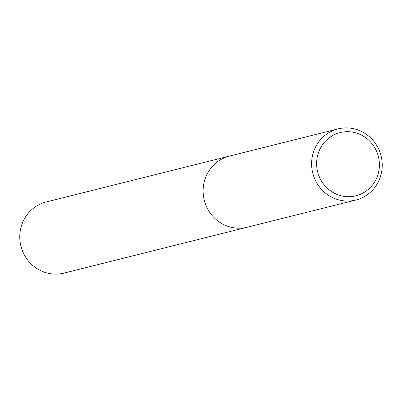 <?xml version="1.0" encoding="UTF-8"?>
<svg xmlns="http://www.w3.org/2000/svg" width="402" height="402" viewBox="0 0 402 402"><rect width="100%" height="100%" fill="white"/><g stroke="black" fill="none" stroke-linecap="round" stroke-linejoin="round"><path stroke-width="0.6" d="M364.735 133.243A36.662 35.225 -104.1 0 1 381.9 170.147A36.662 35.225 -104.1 0 1 355.82 200.035A36.662 35.225 -104.1 0 1 329.107 195.704A36.662 35.225 -104.1 0 1 311.937 158.795A36.662 35.225 -104.1 0 1 338.017 128.906A36.662 35.225 -104.1 0 1 364.735 133.243M220.613 222.859A36.662 35.225 -104.1 0 0 247.33 227.195A36.662 35.225 -104.1 0 1 220.613 222.864A36.662 35.225 -104.1 0 1 203.447 185.955A36.662 35.225 -104.1 0 1 229.522 156.066L338.017 128.906M363.85 136.439A32.587 31.311 -104.1 0 1 375.116 181.126A32.587 31.311 -104.1 0 1 332.183 191.96A32.587 31.311 -104.1 0 1 320.912 147.268A32.587 31.311 -104.1 0 1 363.85 136.439M247.074 227.261L63.983 273.094A36.662 35.225 -104.1 0 1 37.265 268.757A36.662 35.225 -104.1 0 1 20.1 231.853A36.662 35.225 -104.1 0 1 46.18 201.965L229.271 156.132M247.33 227.195L355.82 200.035"/></g></svg>
